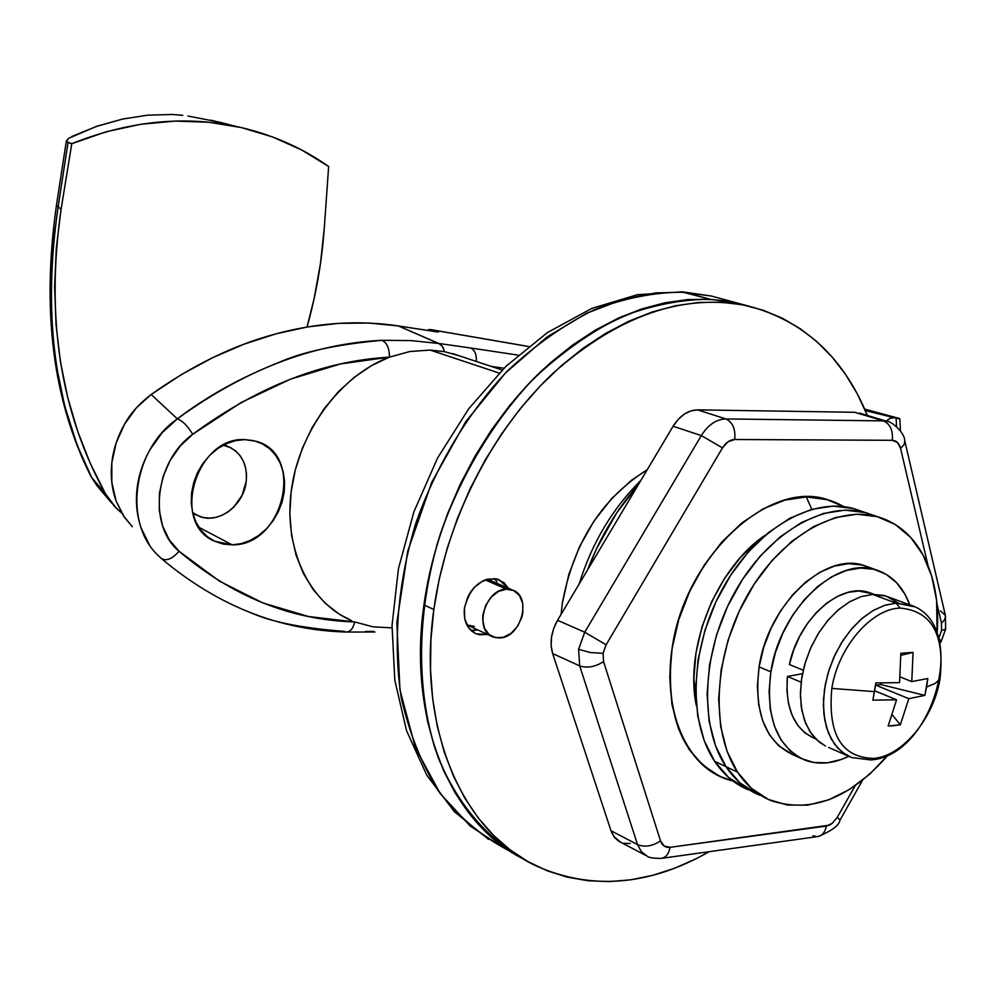 <?xml version="1.0" encoding="UTF-8"?>
<svg xmlns="http://www.w3.org/2000/svg" width="996" height="996" viewBox="0 0 996 996"><rect width="100%" height="100%" fill="white"/><g stroke="black" fill="none" stroke-linecap="round" stroke-linejoin="round"><path stroke-width="1.49" d="M232.217 544.862L214.626 541.214C170.304 523.547 196.1 436.485 244.904 439.61L253.806 440.668L262.085 443.706L269.406 448.586L275.506 455.122L280.175 463.04L283.238 472.042L284.607 481.79L284.209 491.924L282.092 502.046L278.32 511.807L273.041 520.846L266.442 528.814L258.761 535.425L250.282 540.417L241.331 543.617L232.217 544.862L223.291 544.102L214.912 541.351L207.392 536.695L201.043 530.295L196.112 522.414L192.801 513.314L191.269 503.378L191.568 492.995L193.697 482.562L197.582 472.515L203.06 463.252L209.907 455.147L217.85 448.499L226.565 443.594L235.703 440.593L244.904 439.61L256.209 441.315C305.286 453.952 283.661 546.007 232.217 544.862L198.864 527.282L232.217 544.862M389.374 357.166C340.881 375.28 299.398 430.72 291.405 489.708C283.275 548.709 309.27 602.717 351.613 620.657L339.213 614.134L325.256 603.302L313.205 589.644L303.394 573.472L296.086 555.133L291.529 535.076L289.848 513.799L291.131 491.837L295.339 469.776L302.398 448.175L312.109 427.62L324.223 408.634L338.403 391.702L354.277 377.272L371.421 365.669L389.374 357.166L340.532 363.926L290.521 379.14L241.107 402.546L192.701 434.306L180.226 446.021L170.204 460.314L163.12 476.424L159.422 493.369L159.26 510.326L162.659 526.137L169.407 540.069L179.081 551.274L219.668 581.291L262.882 602.929L308.399 616.499L354.178 621.902C290.571 619.923 232.205 596.38 179.081 551.274C147.632 525.714 154.778 461.36 192.701 434.306C257.653 386.56 323.202 360.838 389.374 357.166L409.879 351.513L430.185 350.082L409.879 351.513L389.374 357.166C389.436 348.189 386.946 342.574 381.891 340.308L410.962 340.582L438.788 343.471L398.363 325.929C358.797 319.965 318.035 322.604 276.041 333.822C233.985 345.039 192.365 365.271 151.155 394.491C138.979 403.94 130.103 413.863 124.512 424.271C117.491 436.721 113.27 449.557 111.838 462.742C110.382 475.889 111.789 488.6 116.034 500.851L123.429 515.804L132.294 526.685L124.239 517.024L116.034 500.851L111.813 482.388L111.838 462.742L116.159 442.946L124.512 424.271L136.365 407.85L151.155 394.491L177.35 418.855L151.155 394.491L181.658 374.421L212.683 357.651L244.182 344.118L276.041 333.822L307.59 326.925L338.515 323.364L368.794 323.04L398.363 325.929L438.327 332.066L430.982 329.688L528.453 346.508L430.982 329.688L438.327 332.066L398.363 325.929L440.469 344.317L443.183 347.629L444.502 351.663L430.185 350.082L499.145 373.077L430.185 350.082L444.502 351.663L459.106 355.759L444.502 351.663L442.386 346.309L438.788 343.471L410.962 340.582L381.891 340.308C386.946 342.574 389.436 348.189 389.374 357.166M503.964 368.246L491.24 366.404L503.964 368.246M428.093 329.913L430.982 329.688L428.915 329.552M373.587 631.327L365.283 631.564M346.309 632.049C350.318 631.85 353.107 628.551 354.663 622.139C353.107 628.551 350.318 631.85 346.309 632.049L344.006 631.34C301.041 628.065 269.219 621.529 248.539 611.718M161.29 558.407L158.277 555.594M149.437 544.837L141.146 528.092C136.888 515.592 135.518 502.544 137.037 488.949C138.569 475.366 142.889 462.269 150.01 449.644L162.174 432.7L177.35 418.855C206.994 396.271 240.908 377.434 279.079 362.37C302.684 351.812 336.959 344.454 381.891 340.308C313.093 343.632 244.916 369.815 177.35 418.855L177.35 418.855C182.455 420.685 187.572 425.84 192.701 434.306C187.572 425.84 182.455 420.685 177.35 418.855C132.456 449.731 123.143 523.224 158.364 555.681M470.585 347.978L438.788 343.471L470.585 347.978C474.719 349.845 476.648 354.352 476.349 361.473C476.648 354.352 474.719 349.845 470.585 347.978L518.144 355.111L470.585 347.978M864.702 409.144L899.849 418.967L864.702 409.144M898.691 418.482L865.3 410.526L896.126 418.195L896.549 426.599L896.126 418.195L898.691 418.482M886.253 421.146L890.075 418.332L893.649 417.822L890.698 418.108L887.747 419.739M225.631 444.017L226.316 445.797L225.631 444.017M195.079 514.372L193.274 515.044L195.079 514.372M161.414 558.544C166.357 561.37 172.246 558.955 179.081 551.274C172.246 558.955 166.357 561.37 161.414 558.544M391.976 627.866L372.927 626.808L354.713 621.927M246.249 481.28C244.032 505.47 218.012 524.83 198.814 516.115L192.602 512.504L197.594 515.579L203.47 517.547L209.733 518.132L216.132 517.31L222.432 515.119L228.395 511.67L233.799 507.076L242.14 495.199L246.249 481.28L246.498 474.196L245.502 467.373L243.31 461.073L239.999 455.546L235.666 450.989L230.499 447.59L223.266 445.2L227.835 446.432C241.356 452.558 247.494 464.173 246.249 481.28M307.029 327.024L314.138 298.501L320.463 263.504L324.298 227.86L328.643 166.506L301.639 149.973L272.481 136.913L241.468 127.6L208.936 122.259L175.259 121.101L140.872 124.239L106.211 131.771L71.774 143.698L61.055 209.496L58.166 206.57L68.014 142.64L66.359 140.946L68.662 138.27L96.139 126.529L122.844 118.997L147.943 115.15L172.457 114.478L182.754 115.312L172.457 114.478L147.943 115.15L122.844 118.997L97.396 126.094L71.787 136.502M99.077 488.227L91.707 477.557C53.946 402.87 42.753 312.545 58.166 206.57L56.374 205.836L58.166 206.57L68.014 142.64L71.774 143.698L61.055 209.496L58.166 206.57L54.519 233.537L52.19 260.367L51.194 286.873L51.755 318.222L53.697 343.844L56.934 368.483L64.777 406.293L77.24 445.386L91.707 477.557L105.389 493.63C60.358 412.17 45.592 317.45 61.055 209.496L56.311 248.129L54.631 286.611L56.025 324.596L60.42 361.66L67.703 397.404L77.7 431.318L90.275 463.414L105.389 493.63L116.046 507.96L121.773 513.152L114.191 505.98L105.389 493.63L91.707 477.557L99.152 488.351L111.876 503.266M188.007 116.034L220.141 122.296L188.007 116.034M230.811 125.098L220.141 122.296L230.811 125.098M307.054 327.024C316.118 294.779 321.87 261.724 324.298 227.86L328.643 166.506C301.178 147.159 270.439 133.813 236.413 126.48C183.264 115.374 128.384 121.114 71.774 143.698L66.446 141.606L68.662 138.27M487.654 634.464L476.262 633.854C467.186 629.472 463.252 620.857 464.46 607.983L464.734 618.79L468.543 627.717L475.279 633.419L479.425 634.763L487.654 634.464M470.859 630.381L477.694 629.883L473.934 630.456M561.059 614.42L562.367 603.115L561.059 614.42M679.235 291.965L711.069 295.974L683.991 292.164C654.77 292.152 624.89 298.003 594.363 309.694C563.997 324.758 534.989 345.214 507.35 371.047C467.585 413.178 435.588 466.464 415.282 524.88C397.553 585.088 392.897 642.781 401.301 697.984C409.182 732.658 421.383 763.409 437.904 790.276C456.529 814.404 478.055 833.366 502.494 847.135L470.286 826.145L440.17 793.488L415.469 747.909L399.944 689.904L396.844 622.512L407.75 551.124L431.766 482.251L465.767 421.669L505.495 372.94L546.891 337.084L586.831 313.167L623.459 299.198L655.891 292.886L683.991 292.164L710.26 299.286L687.925 299.547L665.017 302.759L641.773 308.934L618.441 318.085L595.284 330.149L572.563 345.077L550.539 362.718L529.499 382.912L509.691 405.459L491.364 430.11L474.768 456.591L460.09 484.604L447.528 513.799L437.232 543.828L429.338 574.343L423.923 604.946L421.034 635.286L420.685 665.004L422.864 693.739L427.508 721.191L434.517 747.05L443.793 771.053L455.172 792.953L468.494 812.574L483.583 829.718L500.229 844.297L518.231 856.187L500.229 844.297L483.583 829.718L468.494 812.574L455.172 792.953L443.793 771.053L434.517 747.05L427.508 721.191L422.864 693.739L420.685 665.004L421.034 635.286L423.923 604.946L433.833 609.502C446.059 520.796 491.688 431.007 553.091 373.214C618.852 315.159 683.866 292.737 748.096 305.959C803.772 320.65 843.525 357.153 867.354 415.457L857.083 393.445L845.517 374.372L832.183 357.128L817.168 341.914L800.56 328.904L782.483 318.284L763.085 310.192L742.506 304.788L720.942 302.186L698.582 302.473L675.649 305.71L652.368 311.935L628.999 321.148L605.792 333.299L583.021 348.314L560.947 366.055L539.857 386.361L519.987 409.032L501.598 433.808L484.94 460.438L470.199 488.588L457.587 517.932L447.241 548.111L439.298 578.763L433.833 609.502L423.923 604.946C407.302 721.453 451.661 823.978 523.908 859.237C487.355 838.794 457.625 804.233 438.427 758.13C415.494 694.224 415.743 612.416 440.568 533.271C461.335 474.532 493.667 420.997 533.607 378.679C561.346 352.733 590.404 332.178 620.769 317.039C651.284 305.249 681.115 299.335 710.26 299.286L731.811 301.9L748.482 306.046L737.401 303.07C673.196 289.848 608.307 312.109 542.696 369.827C481.454 427.309 436.024 516.638 423.923 604.946L429.338 574.343L437.232 543.828L447.528 513.799L460.09 484.604L474.768 456.591L491.364 430.11L509.691 405.459L529.499 382.912L550.539 362.718L572.563 345.077L595.284 330.149L618.441 318.085L641.773 308.934L665.017 302.759L687.925 299.547L710.26 299.286L681.301 291.791M709.239 851.68C649.355 885.768 591.661 890.524 536.184 865.935C462.48 831.747 416.814 728.001 433.833 609.502L430.895 639.98L430.521 669.822L432.662 698.682L437.281 726.246L444.266 752.204L453.529 776.282L464.895 798.257L478.217 817.915L493.294 835.121L509.952 849.713L527.967 861.615L547.128 870.765L567.222 877.14L588.026 880.75L609.34 881.609L630.954 879.779L652.654 875.347L674.255 868.388L695.582 859.025L709.252 851.68M508.396 588.287L504.063 582.722L496.332 578.838L487.256 579.199L482.649 581.004L474.171 587.503L470.635 591.96L467.771 596.99L464.46 607.983C470.286 586.358 481.715 576.883 498.759 579.535L508.396 588.287M647.238 469.726L631.638 480.147L611.631 498.573L593.99 521.082L579.51 546.754L568.816 574.493L562.367 603.115C573.509 542.77 601.796 498.299 647.238 469.726M494.178 578.514L497.004 581.726M737.476 772.074C710.136 731.238 713.522 655.654 746.739 596.467C779.781 537.13 836.403 504.374 878.41 516.986C897.483 522.838 912.348 535.462 922.993 554.872L931.696 576.062L936.589 600.165L937.149 633.444C939.278 603.078 934.559 576.883 922.993 554.872L910.718 537.442L895.242 524.494L877.09 516.613L856.896 514.235L835.42 517.584L813.483 526.66L792.019 541.177L771.925 560.648L754.059 584.303L739.244 611.146L728.113 640.055L721.154 669.773L718.651 699.018L720.656 726.545L727.043 751.221L737.476 772.074L726.009 766.683L737.476 772.074L751.42 788.309L768.277 799.415L787.313 805.054L807.744 805.142L828.784 799.813L849.663 789.355L869.633 774.266L888.22 754.881C850.323 798.418 811.267 813.67 771.066 800.635C757.682 795.094 746.477 785.57 737.476 772.074M878.41 516.986L866.458 512.915C824.451 500.291 767.916 532.823 734.998 591.848C701.894 650.712 698.644 725.972 726.009 766.683L715.564 745.904L709.14 721.328L707.085 693.913L709.55 664.793L716.448 635.211L727.528 606.452L742.294 579.747L760.097 556.229L780.154 536.881L801.581 522.452L823.48 513.45L844.957 510.151L865.138 512.554L872.322 514.92L865.138 512.554L844.957 510.151L823.48 513.45L801.581 522.452L780.154 536.881L760.097 556.229L742.294 579.747L727.528 606.452L716.448 635.211L709.55 664.793L707.085 693.913L709.14 721.328L715.564 745.904L726.009 766.683C735.036 780.142 746.253 789.654 759.637 795.206L739.991 782.893L726.009 766.683C698.644 725.972 701.894 650.712 734.998 591.848C767.916 532.823 824.451 500.291 866.458 512.915L854.63 508.881C812.612 496.257 756.176 528.565 723.37 587.279C690.39 645.831 687.252 720.755 714.667 761.355L726.009 766.683L714.667 761.355L704.197 740.638L697.748 716.149L695.644 688.846L698.059 659.862L704.907 630.418L715.925 601.808L730.641 575.24L748.394 551.846L768.402 532.611L789.803 518.281L811.678 509.354L833.129 506.105L853.311 508.52L860.494 510.886M876.555 570.023C892.018 575.19 903.098 586.806 909.771 604.883L905.003 594.313L896.661 582.772L886.203 574.331L874.015 569.326L860.519 568.019L846.239 570.509L831.722 576.771L817.567 586.594L804.345 599.617L792.604 615.341L782.856 633.12L775.498 652.218L770.854 671.852C779.768 609.203 837.163 555.345 876.555 570.023L864.578 565.691C825.174 551.012 767.916 604.535 759.101 666.897L770.854 671.852L769.099 691.199L770.282 709.463L774.328 725.91L781.051 739.904L790.152 750.897L801.22 758.516L813.807 762.513L827.415 762.799L841.495 759.413L848.741 756.3C833.104 763.882 818.413 765.115 804.656 760.023C776.706 746.627 765.438 717.232 770.854 671.852L759.101 666.897C753.76 712.078 765.065 741.373 793.015 754.769L800.373 758.093M868.562 567.135L862.038 564.981L848.542 563.661L834.275 566.126L819.783 572.339L805.64 582.087L792.443 595.035L780.74 610.673L771.029 628.351L763.708 647.35L759.101 666.897L757.371 686.157L758.591 704.346L762.662 720.743L769.41 734.687L778.511 745.655L793.04 754.781M813.495 737.974L804.93 732.894L797.746 725.312L792.206 715.502L788.546 703.774L786.927 690.602L787.413 676.446L802.477 673.707L787.413 676.446L801.12 682.21L787.413 676.446C785.209 708.467 794.198 729.097 814.379 738.322L815.749 738.932M872.583 593.803L858.739 591.002L848.156 592.346L837.35 596.43L826.705 603.128L816.645 612.216L807.557 623.347L799.788 636.095L793.663 650.002L789.392 664.506L803.212 670.233L789.392 664.506C798.73 618.616 840.599 581.863 869.496 592.657L874.127 594.388M806.349 496.929C754.383 496.979 694.237 556.627 675.985 629.572C657.198 702.466 684.426 770.02 732.807 780.914L722.685 777.627C678.45 760.085 657.348 691.473 678.127 621.79C698.482 552.033 756.362 497.091 806.349 496.929L827.838 499.768L843.687 506.64C832.482 500.029 820.032 496.792 806.349 496.929L811.777 509.33L806.349 496.929L784.935 500.092L763.135 508.844L741.821 522.962L721.913 541.936L704.284 565.031L689.693 591.275L678.786 619.574L672.051 648.695C684.352 556.901 769.149 478.852 827.838 499.768L843.687 506.64L826.518 499.394L806.349 496.929M696.403 705.828C683.891 648.309 716.747 567.322 765.6 534.939L757.944 540.691L740.302 557.648L724.665 578.228L711.717 601.584L702.031 626.745L696.005 652.641L693.901 678.152L696.403 705.828M474.494 626.447L466.825 624.89L491.688 636.32M506.528 589.146L485.189 579.871L506.528 589.146L512.492 590.068C532.462 596.206 521.182 637.888 499.569 637.963L493.082 636.967C473.299 630.593 485.015 588.798 506.528 589.146L498.598 591.363L491.314 596.978L485.811 605.17L482.948 614.657L482.662 619.425L484.43 628.09L489.036 634.527L495.747 637.739L503.528 637.266L511.197 633.219L517.621 626.223L521.817 617.321L522.875 612.577L522.713 603.352L519.563 595.67L513.886 590.678L506.528 589.146M488.426 839.317L454.4 811.715L426.699 775.062L406.555 730.691L394.814 680.206L392.038 625.476L398.45 568.641L413.826 512.044L437.555 458.011L468.655 408.833L505.769 366.478L547.377 332.602L591.823 308.399L637.378 294.692L682.248 291.84L711.069 295.974L737.401 303.07L710.26 299.286L731.811 301.9L748.096 305.959M491.713 581.789L488.613 579.697M488.563 579.684L487.418 579.162M711.069 295.974L722.523 299.061M941.469 623.16L941.556 630.555L945.652 628.986L941.556 630.555L938.73 638.287L941.108 641.586L938.817 638.125L941.556 630.555L941.469 623.16L944.519 619.873L945.515 616.462L944.519 619.873L941.469 623.16L936.975 603.937L941.469 623.16M940.56 610.922L945.366 615.391L904.791 440.879L904.144 444.565L900.558 448.275L927.973 565.429L900.558 448.275L904.144 444.565L904.791 440.879C904.555 431.666 890.25 420.685 886.926 421.345L859.511 413.103M603.576 661.643L603.053 653.339L590.317 652.529L578.589 649.305L579.697 665.888C587.13 668.353 595.098 666.947 603.576 661.643L603.053 653.339L606.116 644.786L722.474 447.901L728.076 441.738L734.724 439.51L892.254 440.307L897.483 442.461L900.558 448.275C899.214 443.195 896.437 440.543 892.254 440.307C893.188 430.434 890.225 423.96 883.352 420.885L854.78 412.282L883.352 420.885L725.872 418.943L883.352 420.885C890.225 423.96 893.188 430.434 892.254 440.307L734.724 439.51C735.633 429.052 732.683 422.192 725.872 418.943L697.561 409.866L854.78 412.282L697.561 409.866L725.872 418.943C716.311 419.254 708.119 424.806 701.321 435.588C708.119 424.806 716.311 419.254 725.872 418.943C732.683 422.192 735.633 429.052 734.724 439.51C729.943 439.697 725.86 442.498 722.474 447.901L701.321 435.588L673.122 426.251L678.226 419.378L684.289 414.137L690.875 410.9L697.561 409.866C688.012 410.14 679.87 415.606 673.122 426.251L701.321 435.588L722.474 447.901L606.116 644.786L584.714 632.211L701.321 435.588L584.714 632.211L557.561 620.296L673.122 426.251L557.561 620.296L584.714 632.211L606.116 644.786L603.053 653.339L590.317 652.529L578.589 649.305L584.714 632.211L578.589 649.305L579.697 665.888L552.668 653.588L551.162 645.744L551.51 637.179L553.689 628.488L557.561 620.296C551.162 631.713 549.543 642.806 552.668 653.588L579.697 665.888L637.552 844.62L579.697 665.888C587.13 668.353 595.098 666.947 603.576 661.643L660.51 840.861L603.576 661.643M630.219 843.5L623.957 843.301M620.608 842.193L613.997 836.69L610.996 830.726L552.668 653.588L610.996 830.726L637.552 844.62L610.996 830.726L611.855 832.942L614.806 837.723L618.765 841.197L645.582 855.34M647.139 856.162L641.337 851.68L637.552 844.62C644.835 847.472 652.48 846.214 660.51 840.861C652.48 846.214 644.835 847.472 637.552 844.62L641.337 851.68L647.126 856.149C648.57 857.606 653.189 858.353 660.983 858.403C665.714 857.78 668.752 854.082 670.071 847.322L664.17 846.052L660.51 840.861C662.216 845.604 665.403 847.758 670.071 847.322C668.752 854.082 665.714 857.78 660.983 858.403M855.178 785.72L837.275 817.318L832.283 823.331L829.344 825.186L670.071 847.322L826.381 826.082C825.037 832.494 821.961 836.018 817.168 836.652C821.961 836.018 825.037 832.494 826.381 826.082L832.283 823.331L837.275 817.318L839.989 820.119L837.275 817.318L855.178 785.72M672.051 648.695L669.748 677.392L671.939 704.433L678.463 728.723L688.995 749.278L703.014 765.364L719.896 776.407L732.807 780.926L722.685 777.627C681.712 757.446 664.842 714.468 672.051 648.695M587.515 569.998L596.492 548.796L616.773 512.766L638.349 484.641C616.823 509.155 599.878 537.603 587.515 569.986M662.103 858.253L817.168 836.652L812.91 835.769M870.915 759.96L851.518 757.533L842.168 752.204L834.374 743.975L828.485 733.131L824.763 720.12L823.381 705.454L824.439 689.755L827.875 673.682L833.565 657.92L841.271 643.167L850.646 630.032L861.291 619.076L872.733 610.747L884.498 605.381L896.089 603.14L900.123 608.083C931.746 610.946 945.03 634.639 939.975 679.148C945.03 634.639 931.746 610.946 900.123 608.083C871.363 608.73 838.122 647.338 831.822 688.423L874.451 691.622L875.845 682.907L899.562 682.646L900.832 653.276L913.058 652.368L911.788 681.6L927.824 678.488L926.604 687.016L935.07 683.48L939.975 679.148C933.551 718.34 902.75 755.815 874.015 758.404C902.75 755.815 933.551 718.34 939.975 679.148L935.07 683.48L926.604 687.016L924.836 695.395L908.8 698.657L900.359 724.789L894.433 725.611L888.146 726.022L896.574 699.79L872.87 700.151L874.451 691.622L831.822 688.423C827.626 734.488 841.682 757.807 874.015 758.404L870.915 759.96L874.015 758.404C841.682 757.807 827.626 734.488 831.822 688.423C838.122 647.338 871.363 608.73 900.123 608.083L896.089 603.14L884.996 605.219L873.716 610.187L862.698 617.881L852.352 628.04L843.114 640.266L835.333 654.098L829.319 669.001L825.323 684.377L823.493 699.628L823.891 714.144L826.493 727.379L831.162 738.833L837.711 748.071L845.878 754.781M914.253 606.726L896.089 603.14L872.72 594.438L861.142 596.604L849.401 601.908L837.985 610.125L827.39 620.956L818.065 633.942L810.42 648.558L804.78 664.158L801.394 680.094L800.398 695.656L801.817 710.21L805.59 723.146L811.503 733.915L819.322 742.107L825.46 746.016L816.757 739.904L809.636 731.114L804.395 719.984L801.27 706.923L800.411 692.432L801.855 677.106L805.565 661.556L811.379 646.416L819.086 632.323L828.348 619.836L838.769 609.452L849.949 601.584L861.416 596.517L872.72 594.438L896.089 603.14L912.324 605.842M872.87 700.151L896.574 699.79L874.6 690.751L896.574 699.79L888.146 726.022L900.359 724.789L908.8 698.657L924.836 695.395L881.099 684.601L875.571 685.086L908.8 698.657L875.571 685.086L874.849 689.294L875.571 685.086L881.099 684.601L881.373 683.007L881.099 684.601L924.836 695.395L927.824 678.488L911.788 681.6L900.172 676.944L911.788 681.6L913.058 652.368L900.894 655.356L913.058 652.368L900.832 653.276L899.562 682.646L875.845 682.907L872.87 700.151M889.142 597.251L883.415 595.359L872.72 594.438L885.967 596.069L898.467 603.078M892.341 714.941L900.359 724.789L892.341 714.941M748.32 789.816L728.661 777.515L714.667 761.355C723.706 774.776 734.923 784.263 748.32 789.816M759.649 795.206L739.991 782.893L726.009 766.683C735.036 780.142 746.253 789.654 759.637 795.206M211.501 539.533L214.626 541.214M452.67 353.617L502.158 370.026M158.327 555.668L161.402 558.532M346.172 632.037C279.104 630.182 217.589 605.742 161.651 558.744M346.72 632.062L374.944 631.987M899.849 418.943L900.459 431.019M528.503 346.471L430.471 329.552M864.677 409.107L899.488 418.519M192.801 513.301L196.523 515.044M90.947 476.424L90.947 476.424C53.012 401.176 41.496 310.976 56.374 205.836L66.346 140.996M91.047 476.611L97.334 486.21M210.704 120.13L236.413 126.48M224 444.814L227.835 446.432M476.262 633.854L474.656 633.107M579.099 584.129C591.811 543.218 612.391 508.67 640.839 480.458M502.494 847.135L511.757 852.302M487.38 579.162L512.492 590.068M945.652 628.986L945.366 615.391M945.615 629.161L941.195 641.424M840.039 820.032L862.598 780.204M940.012 643.516L941.108 641.586M839.989 820.119C839.279 825.211 832.058 830.664 818.314 836.491M828.684 747.436L851.518 757.533L870.902 759.96M871.5 759.898C935.306 755.043 970.166 621.94 909.336 604.746L885.967 596.069"/></g></svg>
